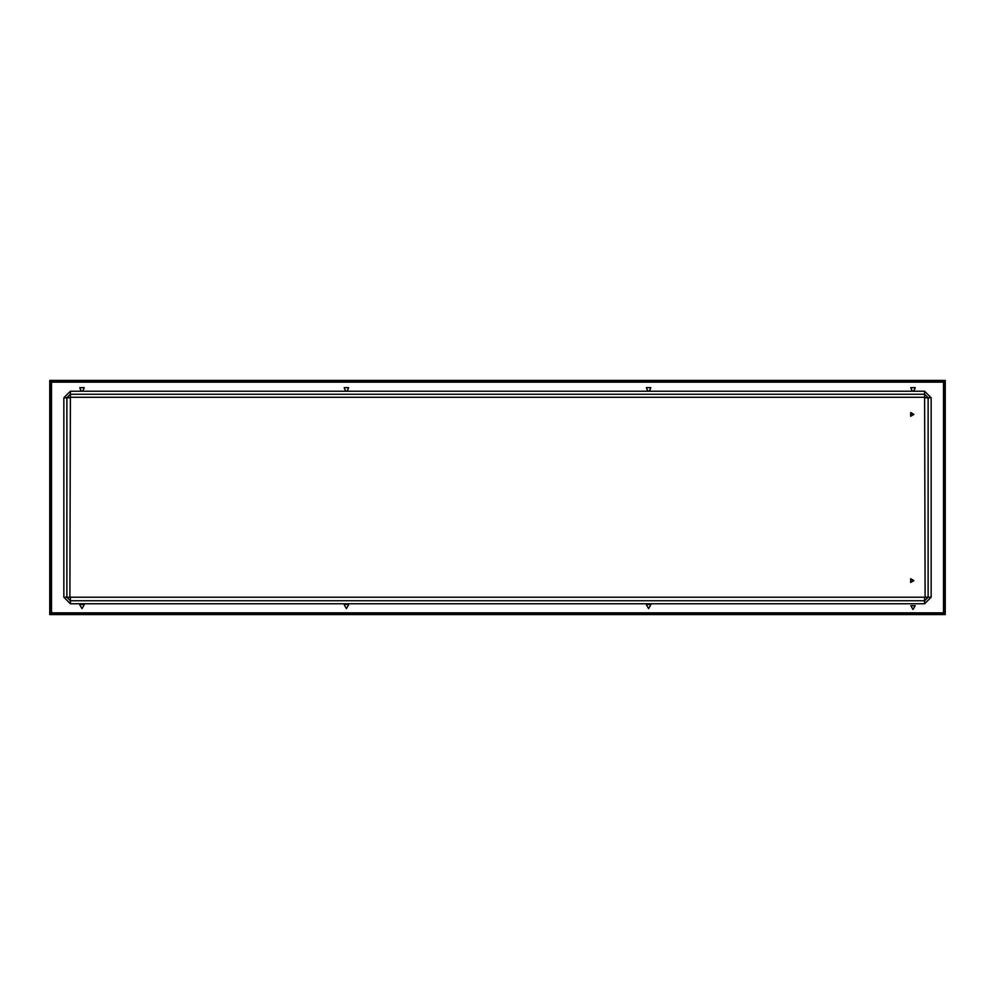 <?xml version="1.0" encoding="UTF-8"?>
<svg xmlns="http://www.w3.org/2000/svg" width="995" height="995" viewBox="0 0 995 995"><rect width="100%" height="100%" fill="white"/><g stroke="black" fill="none" stroke-linecap="round" stroke-linejoin="round"><path stroke-width="0.75" stroke-dasharray="4.97 3.73" d="M913.771 580.607L910.748 582.349L910.748 578.854L913.771 580.607M913.895 580.607L910.686 578.754L910.686 582.461L913.895 580.607M913.771 414.393L910.748 416.146L910.748 412.651L913.771 414.393M913.895 414.393L910.686 412.539L910.686 416.246L913.895 414.393M945.25 613.84L945.25 614.599L50.509 614.599L51.516 613.84L49.75 613.84L49.75 380.401L944.491 380.401L944.491 382.167L945.25 381.16L943.484 382.167L944.74 382.167L945.25 380.401L944.491 381.16L49.75 381.16L51.516 381.16L50.509 380.401L944.491 380.401L944.74 382.167L51.516 382.167L51.516 380.911L50.509 381.446L49.75 380.401L49.75 381.16L51.516 381.16L51.516 613.84L51.516 612.833L51.516 613.84L50.509 613.84L944.491 613.84L943.484 613.84L943.484 612.833L943.484 614.089L944.491 614.599L50.509 614.599L50.509 613.554L944.491 613.84L944.491 381.16L944.491 382.167L51.516 382.167L51.516 613.84L51.516 612.833L51.516 613.84L50.509 613.84L51.516 614.089L50.509 613.554L50.509 614.599L50.509 381.16L51.516 380.911L51.516 382.167L51.516 381.16L49.75 381.16L49.75 614.599L50.509 614.599L49.75 614.599L50.509 613.84L50.509 380.401L50.509 381.446L944.74 381.16L944.491 613.84L945.25 613.84L943.484 614.089L944.491 613.554L945.25 614.599L945.25 613.84L943.484 613.84L943.484 382.167L943.484 614.089L944.491 613.554L943.484 613.84L944.491 613.554L944.491 614.599L945.25 613.84M649.548 603.766L647.645 603.766L649.548 603.766M648.591 608.617L650.78 604.836L646.414 604.836L648.591 608.617L650.78 604.836L646.414 604.836L648.591 608.617M81.988 391.421L82.946 391.234L81.988 391.421L84.165 387.64L79.799 387.64L81.988 391.421L84.165 387.64L79.799 387.64L81.988 391.421L81.03 391.234L81.988 391.421M913.012 609.462L915.201 605.694L910.835 605.694L913.012 609.462L915.201 605.694L910.835 605.694L913.012 609.462M913.012 391.421L913.97 391.234L913.012 391.421L915.201 387.64L910.835 387.64L913.012 391.421L915.201 387.64L910.835 387.64L913.012 391.421L912.054 391.234L913.012 391.421M82.946 603.766L81.03 603.766L82.946 603.766M81.988 608.617L84.165 604.836L79.799 604.836L81.988 608.617L84.165 604.836L79.799 604.836L81.988 608.617M347.354 603.766L345.452 603.766L347.354 603.766M346.409 608.617L348.586 604.836L344.22 604.836L346.409 608.617L348.586 604.836L344.22 604.836L346.409 608.617M346.409 391.421L347.354 391.234L346.409 391.421L348.586 387.64L344.22 387.64L346.409 391.421L348.586 387.64L344.22 387.64L346.409 391.421L345.452 391.234L346.409 391.421M648.591 391.421L649.548 391.234L648.591 391.421L650.78 387.64L646.414 387.64L648.591 391.421L650.78 387.64L646.414 387.64L648.591 391.421L647.645 391.234L648.591 391.421M944.205 382.167L944.205 381.16L944.205 382.167M945.25 380.401L944.491 381.16L945.25 380.401M51.516 612.833L943.484 612.833L51.516 612.833M70.396 597.721L70.396 600.744L66.876 597.224L69.899 597.224M70.396 600.744L70.396 603.766M63.854 597.224L66.876 597.224M63.854 397.776L69.899 397.776M66.876 397.776L70.396 394.256L70.396 397.279M70.396 391.234L70.396 394.256M924.604 391.234L924.604 397.279M924.604 394.256L928.124 397.776L925.101 397.776M931.146 397.776L928.124 397.776M931.146 597.224L925.101 597.224M928.124 597.224L924.604 600.744L924.604 597.721M924.604 603.766L924.604 600.744"/><path stroke-width="1.49" d="M913.597 580.607L910.835 579.015L910.835 582.199L913.597 580.607M913.771 580.607L910.748 582.349L910.748 578.854L913.771 580.607M913.895 580.607L910.686 582.461L910.686 578.754L913.895 580.607M913.597 414.393L910.835 412.801L910.835 415.985L913.597 414.393M913.771 414.393L910.748 416.146L910.748 412.651L913.771 414.393M913.895 414.393L910.686 416.246L910.686 412.539L913.895 414.393M945.25 613.84L49.75 613.84L49.75 381.16L50.509 381.16L50.509 613.84L49.75 613.84L49.75 381.16L945.25 381.16L945.25 614.599L49.75 614.599L49.75 613.84L945.25 613.84L944.491 613.84L944.491 381.16L945.25 381.16L945.25 614.599L49.75 614.599L50.509 613.84L50.509 381.16L49.75 380.401L945.25 380.401L945.25 613.84L944.491 613.84L944.491 381.16L945.25 381.16L945.25 613.84M648.591 608.617L650.78 604.836L649.548 603.766L650.78 604.836L648.591 608.617L646.414 604.836L647.645 603.766L646.414 604.836L648.591 608.617M82.946 391.234L84.165 387.64L79.799 387.64L81.03 391.234L79.799 387.64L84.165 387.64L82.946 391.234M913.012 609.462L915.201 605.694L910.835 605.694L913.012 609.462L915.201 605.694L910.835 605.694L913.012 609.462M913.97 391.234L915.201 387.64L910.835 387.64L912.054 391.234L910.835 387.64L915.201 387.64L913.97 391.234M81.988 608.617L84.165 604.836L82.946 603.766L84.165 604.836L81.988 608.617L79.799 604.836L81.03 603.766L79.799 604.836L81.988 608.617M346.409 608.617L348.586 604.836L347.354 603.766L348.586 604.836L346.409 608.617L344.22 604.836L345.452 603.766L344.22 604.836L346.409 608.617M347.354 391.234L348.586 387.64L344.22 387.64L345.452 391.234L344.22 387.64L348.586 387.64L347.354 391.234M649.548 391.234L650.78 387.64L646.414 387.64L647.645 391.234L646.414 387.64L650.78 387.64L649.548 391.234M943.484 613.554L944.491 613.554L943.484 612.833L943.484 613.554M943.484 382.167L944.205 382.167L944.205 381.16L943.484 382.167L943.484 612.833L51.516 612.833L51.516 381.446L50.509 381.446L51.516 382.167L943.484 382.167L943.484 612.833L51.516 612.833L51.516 382.167L943.484 382.167M51.516 613.554L51.516 612.833L50.509 613.554L51.516 613.554M69.899 597.224L925.101 597.224L924.604 397.279L70.396 397.279L69.899 597.224L63.854 597.224L63.854 397.776L70.396 391.234L924.604 391.234L931.146 397.776L931.146 597.224L924.604 603.766L70.396 603.766L63.854 597.224M70.396 603.766L70.396 600.744L66.876 597.224L66.876 397.776L63.854 397.776M69.899 397.776L66.876 397.776L70.396 394.256L924.604 394.256L928.124 397.776L928.124 597.224L924.604 600.744L70.396 600.744L70.396 597.721M70.396 397.279L70.396 391.234M924.604 397.279L924.604 391.234M925.101 397.776L931.146 397.776M925.101 597.224L931.146 597.224M924.604 597.721L924.604 603.766M49.75 381.16L945.25 381.16L945.25 380.401L49.75 380.401L49.75 381.16"/></g></svg>
